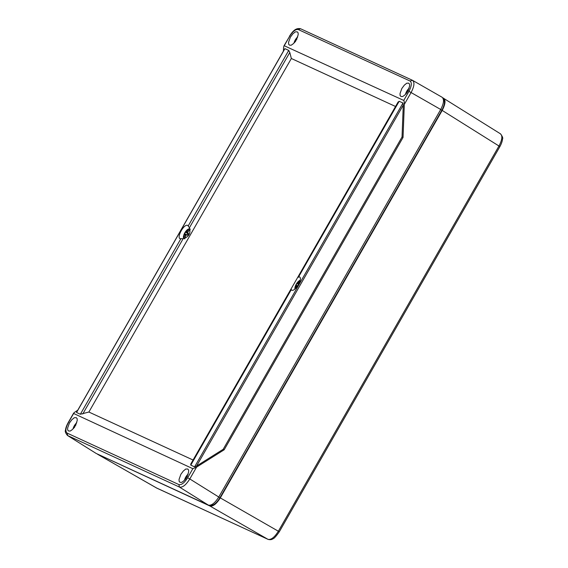 <?xml version="1.0" encoding="UTF-8"?>
<svg xmlns="http://www.w3.org/2000/svg" width="568" height="568" viewBox="0 0 568 568"><rect width="100%" height="100%" fill="white"/><g stroke="black" fill="none" stroke-linecap="round" stroke-linejoin="round"><path stroke-width="0.85" d="M283.411 51.106L283.517 48.727C283.666 46.54 283.957 45.454 284.39 45.461L289.588 36.387C292.797 31.318 295.708 29.046 298.328 29.571L300.557 28.748L412.375 80.258C414.81 82.097 414.377 86.201 411.09 92.548L408.946 91.363C411.672 86.073 412.034 82.63 410.032 81.018L412.538 80.337L442.003 97.199C444.375 99.109 443.942 103.206 440.711 109.489L218.765 497.028C214.952 503.049 211.495 505.747 208.378 505.13L96.169 453.449L67.407 435.436M218.765 497.028L189.79 478.952C185.956 485.051 182.491 487.749 179.403 487.053L67.464 435.478C65.483 432.986 64.837 431.204 65.526 430.125C65.654 428.165 66.52 425.709 68.124 422.734L68.288 422.791C65.561 428.08 65.199 431.531 67.201 433.135L67.698 435.606L96.169 453.449M289.588 36.387L284.071 45.667L403.749 100.437C404.167 100.82 404.352 102.126 404.317 104.37L403.039 137.456L224.168 449.778L196.564 467.13L192.843 468.692L73.471 413.397L68.117 422.734M68.288 422.791L73.485 413.724C73.215 413.426 73.975 412.68 75.764 411.495L77.738 410.231M208.378 505.13L179.403 487.053L178.906 484.589C181.526 485.115 184.437 482.843 187.646 477.766L189.79 478.952L196.564 467.13M291.313 288.523L297.596 277.56L299.279 276.801C303.631 278.363 294.196 293.535 291.242 289.723L291.164 288.743L190.734 464.099L190.791 465.121L194.597 466.868L196.556 466.044L223.167 449.316L224.168 449.778M76.829 411.999L76.545 412.496L80.351 414.25L88.878 412.034L193.07 460.023M223.167 449.316L402.037 136.994L403.039 137.456M395.541 106.486L291.349 58.497L289.801 52.483L288.729 50.41L284.923 48.656L284.596 49.217M402.037 136.994L403.273 105.094L402.975 103.028L399.169 101.274L397.962 102.304M187.674 468.99L187.852 469.09C188.824 470.489 188.519 469.104 188.661 471.916L186.829 477.035C184.337 480.67 186.112 478.519 183.258 481.344C181.483 482.133 182.825 482.537 179.957 482.296C178.813 480.826 179.232 482.253 179.048 479.406L180.88 474.287L183.457 470.865C186.766 468.55 184.472 469.168 187.674 468.99M297.596 277.56L398.154 101.921M291.604 290.014L291.242 289.723L190.791 465.121M76.226 417.657L76.403 417.757C77.376 419.156 77.07 417.771 77.212 420.583L75.381 425.702C72.896 429.337 74.664 427.193 71.809 430.019C70.034 430.807 71.376 431.204 68.508 430.963C67.365 429.5 67.784 430.92 67.606 428.08L69.431 422.961L72.008 419.532C75.317 417.224 73.023 417.842 76.226 417.657M80.351 414.25L180.802 238.858C175.626 238.922 183.883 223.203 187.831 225.468L189.428 227.74C190.976 233.334 188.881 236.991 183.152 238.702L180.155 238.681M187.831 225.468L188.278 225.801L288.729 50.41M297.199 31.822L297.376 31.922C298.342 33.32 298.037 31.936 298.186 34.747L296.354 39.866C293.862 43.509 295.63 41.357 292.783 44.183C291.001 44.971 292.342 45.376 289.481 45.128C288.338 43.665 288.75 45.085 288.572 42.245L290.404 37.126L292.974 33.697C296.283 31.389 293.997 32.007 297.199 31.822M408.648 83.155L408.825 83.255C409.791 84.653 409.485 83.269 409.627 86.08L407.803 91.199C405.311 94.835 407.079 92.683 404.231 95.516C402.449 96.304 403.791 96.702 400.93 96.461C399.787 94.998 400.199 96.418 400.021 93.578L401.853 88.459L404.423 85.03C407.732 82.715 405.445 83.333 408.648 83.155M88.878 412.034L291.349 58.497M294.899 289.069A5.723 2.428 120.9 0 1 296.375 283.964A5.723 2.428 120.9 0 1 300.181 280.251M295.552 288.516L296.503 285.81L296.106 285.221A3.706 1.569 120.9 0 1 297.156 283.389L297.944 283.29L300.067 280.819M297.944 283.29L298.86 284.014M298.306 282.921L298.938 283.858M297.518 286.236L296.503 285.81M297.405 286.393L296.375 286.293M298.619 284.469L297.518 283.489M298.548 284.596L297.156 283.389M297.788 285.839L296.106 285.221M297.767 285.874L296.425 285.392M184.515 480.194A5.723 2.428 120.9 0 1 188.164 474.102M186.02 478.725L185.622 478.142A3.706 1.569 120.9 0 1 186.673 476.311L187.461 476.204M187.049 476.637L186.673 476.311M186.041 478.291L185.622 478.142M405.481 94.359A5.723 2.428 120.9 0 1 409.13 88.267M406.986 92.896L406.596 92.307A3.706 1.569 120.9 0 1 407.639 90.475L408.435 90.369M408.023 90.802L407.639 90.475M407.007 92.456L406.596 92.307M73.066 428.861A5.723 2.428 120.9 0 1 76.715 422.769M74.571 427.399L74.174 426.809A3.706 1.569 120.9 0 1 75.224 424.978L76.013 424.878M75.601 425.304L75.224 424.978M74.593 426.959L74.174 426.809M294.032 43.026A5.723 2.428 120.9 0 1 297.682 36.934M295.537 41.563L295.147 40.974A3.706 1.569 120.9 0 1 296.191 39.142L296.986 39.043M296.574 39.469L296.191 39.142M295.559 41.123L295.147 40.974M186.119 235.074L184.927 234.96L183.755 238.503A5.723 2.428 120.9 0 1 184.792 232.859A5.723 2.428 120.9 0 1 189.307 228.812L189.74 228.521M184.927 234.96L184.664 233.888A3.706 1.569 120.9 0 1 185.708 232.056L186.503 231.957L189.307 228.812M190.259 229.245L187.802 232.021L187.788 232.951L188.455 233.327A3.706 1.569 120.9 0 1 187.404 235.152L186.702 234.847L185.871 235.4L184.706 238.943M186.503 231.957L188.093 233.256M186.858 231.588L187.809 232.994M186.247 234.974L185.054 234.477M187.433 235.116L186.702 234.847M188.136 233.995L186.07 232.156M188.384 233.491L187.788 232.951M188.327 234.321L185.708 232.056M187.894 235.081L184.664 233.888M187.532 234.982L184.983 234.059M156.47 487.94L267.961 539.33C271.085 540.04 274.55 537.342 278.356 531.229L279.094 531.776M499.712 146.551L498.974 146.004C502.29 139.671 502.723 135.574 500.259 133.714M442.777 97.802L500.493 133.842C502.51 136.448 503.17 138.23 502.474 139.188C502.339 141.198 501.48 143.668 499.883 146.615L279.264 531.84C276.048 536.405 273.932 538.727 272.91 538.791C271.788 539.707 270.183 539.912 268.089 539.394M443.494 98.136C445.866 100.046 445.433 104.143 442.202 110.426L220.292 497.902C216.479 503.922 213.021 506.62 209.904 506.003L97.057 453.86M443.054 98.938C445.269 100.671 444.872 104.434 441.861 110.235L219.922 497.767C216.415 503.347 213.227 505.825 210.373 505.215L210.373 505.215M440.711 109.489L411.09 92.548L404.317 104.37M178.906 484.589L67.201 433.135M192.843 468.692L187.646 477.766M408.946 91.363L403.749 100.437M300.557 28.748L300.557 28.748C295.388 27.584 292.122 32.071 289.417 36.331M298.328 29.571L410.032 81.018M403.273 105.094L196.556 466.044M298.718 276.666L399.169 101.274M402.975 103.028L194.597 466.868M289.801 52.483L189.428 227.74M183.152 238.702L82.779 413.958M284.923 48.656L76.545 412.496M442.202 110.426L498.974 146.004L278.356 531.229L220.292 497.902M209.904 506.003L267.961 539.33L156.789 488.125L97.724 454.336M97.554 454.251L157.038 488.239M219.922 497.767L218.744 497.064M441.861 110.235L440.69 109.532M76.538 412.325L284.753 48.763M300.209 280.088L298.243 281.522L296.176 284.291L294.771 289.169M188.178 474.046L184.472 480.237M409.152 88.21L405.445 94.402M76.73 422.713L73.023 428.904M297.703 36.885L293.997 43.069M189.712 228.45L186.794 230.196L184.728 232.958L183.677 235.365L183.45 238.652"/></g></svg>
